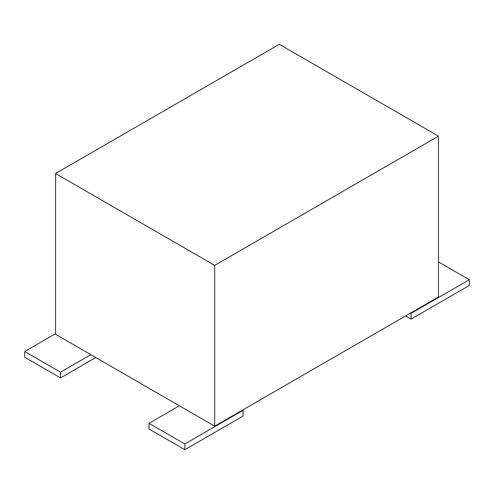 <?xml version="1.0" encoding="UTF-8"?>
<svg xmlns="http://www.w3.org/2000/svg" width="494" height="494" viewBox="0 0 494 494"><rect width="100%" height="100%" fill="white"/><g stroke="black" fill="none" stroke-linecap="round" stroke-linejoin="round"><path stroke-width="0.74" d="M279.326 44.293L55.532 173.493L214.674 265.377L438.468 136.171L279.326 44.293M214.674 265.377L214.674 426.168L55.532 334.284L55.532 173.493M214.674 426.168L438.468 296.962L438.468 136.171M24.7 357.255L24.7 351.512L60.509 372.186L60.509 377.929L24.7 357.255M55.532 333.709L24.7 351.512M95.817 357.545L60.509 377.929M90.84 354.673L60.509 372.186M184.836 449.707L243.023 416.115L243.023 410.372L184.836 443.97L184.836 449.707L149.027 429.039L149.027 423.296L184.836 443.97M242.523 410.088L243.023 410.372M179.365 405.778L149.027 423.296M411.113 319.068L469.3 285.476L469.3 279.734L411.113 313.326L411.113 319.068L405.642 315.913M438.468 261.931L469.3 279.734M410.619 313.042L411.113 313.326"/></g></svg>
